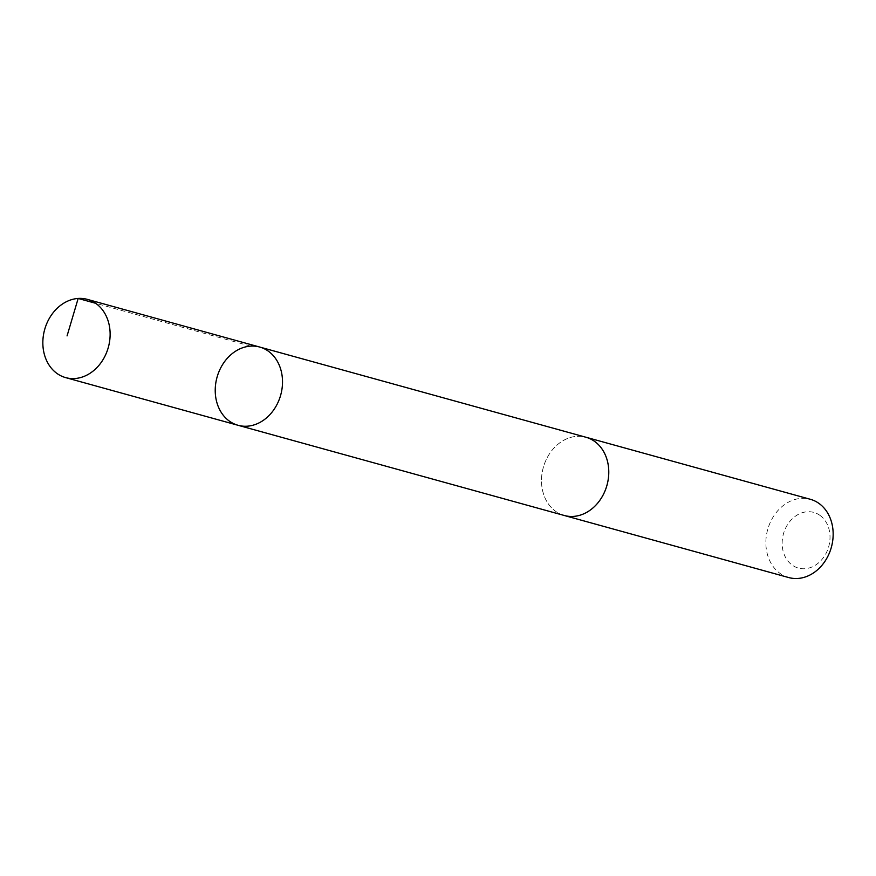 <?xml version="1.0" encoding="UTF-8"?>
<svg xmlns="http://www.w3.org/2000/svg" width="876" height="876" viewBox="0 0 876 876"><rect width="100%" height="100%" fill="white"/><g stroke="black" fill="none" stroke-linecap="round" stroke-linejoin="round"><path stroke-width="0.66" stroke-dasharray="4.38 3.29" d="M259.69 347.038A40.592 33.047 -74.5 0 0 218.923 371.763A40.592 33.047 -74.5 0 0 229.348 421.104A40.592 33.047 -74.5 0 0 238.053 425.287M564.319 515.493A40.581 33.036 105.5 0 1 555.625 511.31A40.581 33.036 105.5 0 1 545.2 461.98A40.581 33.036 105.5 0 1 585.956 437.255M563.52 515.274A40.603 33.047 105.5 0 1 543.284 467.565A40.603 33.047 105.5 0 1 585.146 437.036M788.696 577.547A40.603 33.047 105.5 0 1 767.661 529.608A40.603 33.047 105.5 0 1 810.333 499.287M819.958 515.373A28.875 23.51 105.5 0 1 816.016 564.79A28.875 23.51 105.5 0 1 782.257 540.536A28.875 23.51 105.5 0 1 819.958 515.373M250.547 346.119L95.615 303.282"/><path stroke-width="1.31" d="M585.146 437.036A40.603 33.047 105.5 0 1 585.956 437.244A40.581 33.036 105.5 0 1 594.651 441.438A40.581 33.036 105.5 0 1 605.075 490.768A40.581 33.036 105.5 0 1 564.319 515.493L238.053 425.287A40.592 33.047 -74.5 0 0 280.725 394.966A40.592 33.047 -74.5 0 0 259.69 347.038A40.592 33.047 -74.5 0 0 218.923 371.763A40.592 33.047 -74.5 0 0 229.348 421.104A40.592 33.047 -74.5 0 0 238.053 425.287A40.592 33.047 -74.5 0 0 280.725 394.966A40.592 33.047 -74.5 0 0 259.69 347.038L87.304 299.362A40.603 33.047 105.5 0 1 95.999 303.545A40.603 33.047 105.5 0 1 106.434 352.897A40.603 33.047 105.5 0 1 65.667 377.622A40.603 33.047 105.5 0 1 56.962 373.439A40.603 33.047 105.5 0 1 46.538 324.098A40.603 33.047 105.5 0 1 87.304 299.362M259.69 347.038L585.956 437.255A40.603 33.047 105.5 0 1 594.651 441.427A40.603 33.047 105.5 0 1 605.086 490.779A40.603 33.047 105.5 0 1 564.319 515.504A40.603 33.047 105.5 0 1 563.52 515.274M585.956 437.244L810.333 499.287A40.603 33.047 105.5 0 1 819.038 503.47A40.603 33.047 105.5 0 1 829.462 552.822A40.603 33.047 105.5 0 1 788.696 577.547L564.319 515.504M95.615 303.282L78.161 298.453L67.069 335.891M238.053 425.287L65.667 377.622"/></g></svg>
